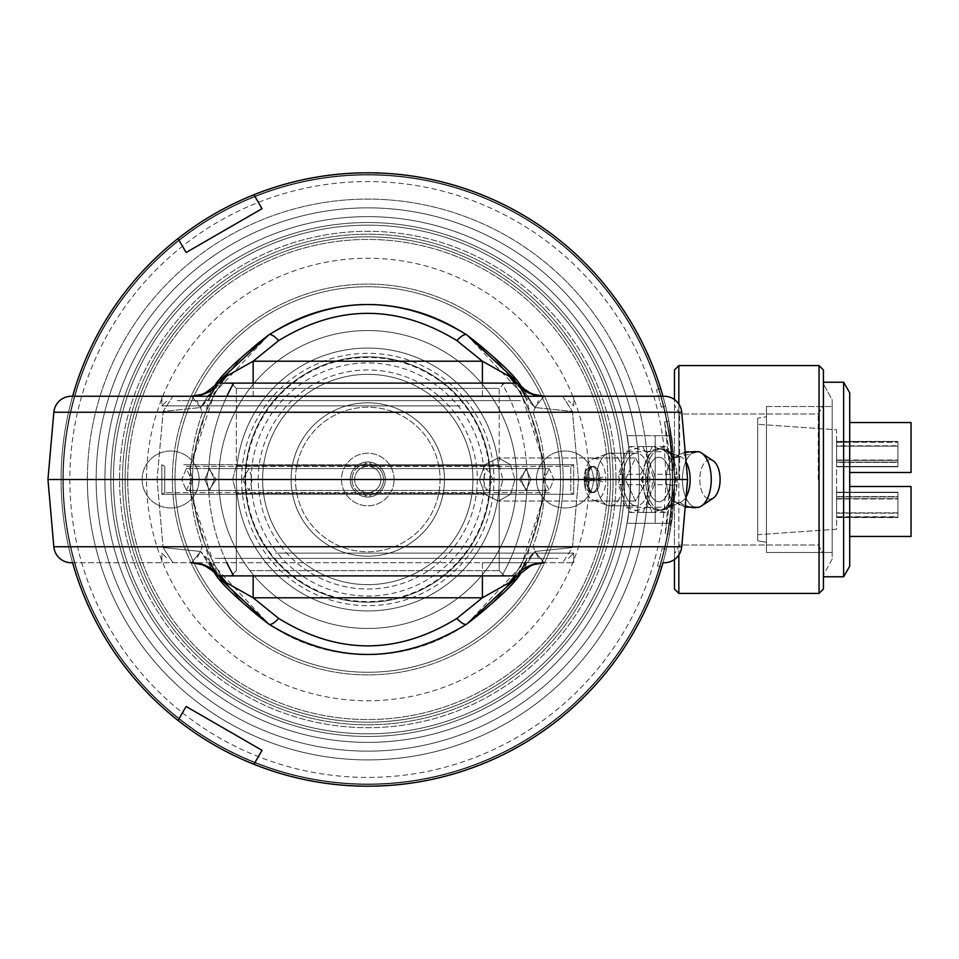 <?xml version="1.0" encoding="UTF-8"?>
<svg xmlns="http://www.w3.org/2000/svg" width="959" height="959" viewBox="0 0 959 959"><rect width="100%" height="100%" fill="white"/><g stroke="black" fill="none" stroke-linecap="round" stroke-linejoin="round"><path stroke-width="0.72" stroke-dasharray="4.79 3.6" d="M674.465 559.469L674.465 479.5C673.422 506.112 672.367 520.713 671.324 523.314L626.97 523.314C628.205 520.713 629.44 506.112 630.65 479.5C629.428 452.876 628.205 438.275 626.97 435.686C628.205 438.275 629.428 452.876 630.65 479.5C629.44 506.088 628.205 520.701 626.97 523.314C628.205 520.713 629.44 506.112 630.65 479.5C629.428 452.876 628.205 438.275 626.97 435.686C628.205 438.275 629.428 452.876 630.65 479.5A262.874 262.874 0 0 1 367.776 742.374A262.874 262.874 0 0 1 104.903 479.5A262.874 262.874 0 0 1 367.776 216.626A262.874 262.874 0 0 1 630.65 479.5C629.44 506.088 628.205 520.701 626.97 523.314L671.324 523.314C672.367 520.713 673.422 506.112 674.465 479.5C673.422 452.888 672.367 438.287 671.324 435.686L626.97 435.686L671.324 435.686C672.367 438.287 673.422 452.888 674.465 479.5A306.688 306.688 0 0 1 367.776 786.188A306.688 306.688 0 0 1 61.088 479.5A306.688 306.688 0 0 1 367.776 172.812A306.688 306.688 0 0 1 674.465 479.5A306.688 306.688 0 0 1 253.955 764.275L262.023 750.31L186.13 706.495L178.062 720.473A306.688 306.688 0 0 1 367.776 172.812A306.688 306.688 0 0 1 674.465 479.5A306.688 306.688 0 0 1 367.776 786.188A306.688 306.688 0 0 1 178.062 238.527L186.13 252.505L262.023 208.69L253.955 194.725A306.688 306.688 0 0 1 674.465 479.5A306.688 306.688 0 0 1 367.776 786.188A306.688 306.688 0 0 1 61.088 479.5A306.688 306.688 0 0 1 367.776 172.812A306.688 306.688 0 0 1 674.465 479.5C673.422 506.124 672.367 520.725 671.324 523.314C672.367 520.749 673.422 506.148 674.465 479.5C673.422 452.876 672.367 438.275 671.324 435.686C672.367 438.251 673.422 452.852 674.465 479.5L674.465 399.531M63.282 479.5A304.494 304.494 0 0 0 367.776 783.994A304.494 304.494 0 0 0 672.271 479.5A304.494 304.494 0 0 1 367.776 783.994A304.494 304.494 0 0 1 63.282 479.5A304.494 304.494 0 0 1 367.776 175.006A304.494 304.494 0 0 1 672.271 479.5A304.494 304.494 0 0 0 367.776 175.006A304.494 304.494 0 0 0 63.282 479.5M639.413 479.5A271.637 271.637 0 0 1 367.776 751.137A271.637 271.637 0 0 1 96.14 479.5A271.637 271.637 0 0 1 367.776 207.863A271.637 271.637 0 0 1 639.413 479.5A271.637 271.637 0 0 1 367.776 751.137A271.637 271.637 0 0 1 96.14 479.5A271.637 271.637 0 0 1 367.776 207.863A271.637 271.637 0 0 1 639.413 479.5M104.903 479.5A262.874 262.874 0 0 1 367.776 216.626A262.874 262.874 0 0 1 630.65 479.5A262.874 262.874 0 0 1 367.776 742.374A262.874 262.874 0 0 1 104.903 479.5A262.874 262.874 0 0 1 367.776 216.626A262.874 262.874 0 0 1 630.65 479.5A262.874 262.874 0 0 1 367.776 742.374A262.874 262.874 0 0 1 104.903 479.5A262.874 262.874 0 0 1 367.776 216.626A262.874 262.874 0 0 1 630.65 479.5A262.874 262.874 0 0 1 367.776 742.374A262.874 262.874 0 0 1 104.903 479.5M669.55 534.187L674.405 485.338L669.55 534.187A306.688 306.688 0 0 0 674.405 485.35A306.688 306.688 0 0 1 669.55 534.187L665.234 533.408L670.029 485.254L674.405 485.338L670.029 485.254L665.234 533.408L669.55 534.187M666.409 549.303A306.688 306.688 0 0 1 661.71 567.021A306.688 306.688 0 0 0 666.409 549.303L662.154 548.308L666.409 549.303M660.631 388.443A306.688 306.688 0 0 1 665.558 406.113A306.688 306.688 0 0 0 660.631 388.443L656.447 389.75L660.631 388.443M668.867 421.157A306.688 306.688 0 0 1 674.321 469.934L668.867 421.157A306.688 306.688 0 0 1 674.321 469.934L668.867 421.157L664.563 421.996L668.867 421.157L664.563 421.996L669.933 470.066L664.563 421.996L668.867 421.157M669.933 470.066L674.321 469.934L669.933 470.066A302.301 302.301 0 0 0 664.563 421.996A302.301 302.301 0 0 1 669.933 470.066M670.029 485.266L674.405 485.35L670.029 485.266A302.301 302.301 0 0 1 665.234 533.408A302.301 302.301 0 0 0 670.029 485.266M657.514 565.774L661.71 567.021L657.514 565.774A302.301 302.301 0 0 0 662.154 548.308A302.301 302.301 0 0 1 657.514 565.774M661.302 407.167L665.558 406.113L661.302 407.167A302.301 302.301 0 0 0 656.447 389.75A302.301 302.301 0 0 1 661.302 407.167M678.84 554.937L678.84 404.063M819.046 479.5L819.046 593.417L819.046 479.5L819.046 593.417L678.84 593.417L678.84 365.583L678.84 479.5L678.84 365.583L819.046 365.583L819.046 479.5M819.046 365.583L823.421 369.97L823.421 589.03L823.421 405.022L823.421 589.03L819.046 593.417M818.243 479.5L818.243 414L818.243 479.5M679.655 479.5L679.655 414L679.655 479.5M678.84 365.583L674.465 369.97L674.465 589.03L678.84 593.417M385.302 479.5A17.526 17.526 0 0 0 367.776 461.974A17.526 17.526 0 0 0 350.251 479.5A17.526 17.526 0 0 0 367.776 497.026A17.526 17.526 0 0 0 385.302 479.5A17.526 17.526 0 0 0 367.776 461.974A17.526 17.526 0 0 0 350.251 479.5A17.526 17.526 0 0 0 367.776 497.026A17.526 17.526 0 0 0 385.302 479.5A17.526 17.526 0 0 0 367.776 461.974A17.526 17.526 0 0 0 350.251 479.5A17.526 17.526 0 0 0 367.776 497.026A17.526 17.526 0 0 0 385.302 479.5A17.526 17.526 0 0 0 367.776 461.974A17.526 17.526 0 0 0 350.251 479.5A17.526 17.526 0 0 0 367.776 497.026A17.526 17.526 0 0 0 385.302 479.5A17.526 17.526 0 0 1 367.776 497.026A17.526 17.526 0 0 1 350.251 479.5A17.526 17.526 0 0 1 367.776 461.974A17.526 17.526 0 0 1 385.302 479.5A17.526 17.526 0 0 1 367.776 497.026A17.526 17.526 0 0 1 350.251 479.5A17.526 17.526 0 0 1 367.776 461.974A17.526 17.526 0 0 1 385.302 479.5A17.526 17.526 0 0 1 367.776 497.026A17.526 17.526 0 0 1 350.251 479.5A17.526 17.526 0 0 1 367.776 461.974A17.526 17.526 0 0 1 385.302 479.5A17.526 17.526 0 0 1 367.776 497.026A17.526 17.526 0 0 1 350.251 479.5A17.526 17.526 0 0 1 367.776 461.974A17.526 17.526 0 0 1 385.302 479.5M674.465 479.5A306.688 306.688 0 0 1 367.776 786.188A306.688 306.688 0 0 1 61.088 479.5A306.688 306.688 0 0 1 367.776 172.812A306.688 306.688 0 0 1 674.465 479.5A306.688 306.688 0 0 1 367.776 786.188A306.688 306.688 0 0 1 61.088 479.5A306.688 306.688 0 0 1 367.776 172.812A306.688 306.688 0 0 1 674.465 479.5A306.688 306.688 0 0 0 367.776 172.812A306.688 306.688 0 0 0 61.088 479.5M602.839 481.754L587.22 477.246L602.839 481.754M679.955 456.532A23.22 11.964 90 0 0 679.392 456.4A23.22 11.964 90 0 0 673.098 458.498A23.22 11.964 90 0 0 666.373 476.096A23.22 11.964 90 0 0 673.098 500.502A23.22 11.964 90 0 0 676.443 502.468A23.22 11.964 90 0 0 679.392 502.6A23.22 11.964 90 0 0 690.036 482.904A23.22 11.964 90 0 0 679.955 456.532A28.482 24.143 106.1 0 1 698.955 451.809A27.991 14.421 -90 0 1 701.52 453.032A27.991 14.421 -90 0 1 711.254 479.5A27.991 14.421 -90 0 1 701.52 505.968A27.991 14.421 -90 0 1 698.464 507.311A27.991 14.421 -90 0 1 694.724 507.191A27.991 14.421 -90 0 1 682.544 475.868A27.991 14.421 -90 0 1 698.464 451.689A27.991 14.421 -90 0 1 698.955 451.809M645.839 475.005A30.664 15.8 -90 0 1 661.458 448.836A30.664 15.8 -90 0 1 663.784 449.16A30.664 15.8 -90 0 1 667.476 451.138A30.664 15.8 -90 0 1 677.09 483.995A30.664 15.8 -90 0 1 667.476 507.862A30.664 15.8 -90 0 1 661.458 510.164A30.664 15.8 -90 0 1 659.145 509.84A30.664 15.8 -90 0 1 645.839 475.005M634.319 505.501A26.289 13.534 -90 0 1 622.799 477.57A26.289 13.534 -90 0 1 636.308 453.211A26.289 13.534 -90 0 1 638.286 453.499A26.289 13.534 -90 0 1 649.806 481.43A26.289 13.534 -90 0 1 636.308 505.789A26.289 13.534 -90 0 1 634.319 505.501M612.034 453.499A26.289 13.534 90 0 0 610.056 453.211A26.289 13.534 90 0 0 607.562 453.667A26.289 13.534 90 0 0 596.51 479.5A26.289 13.534 90 0 0 607.562 505.333A26.289 13.534 90 0 0 608.066 505.501A26.289 13.534 90 0 0 610.056 505.789A26.289 13.534 90 0 0 623.554 481.43A26.289 13.534 90 0 0 612.034 453.499M596.606 458.81A20.906 10.765 90 0 0 593.046 458.941A20.906 10.765 90 0 0 584.259 479.5A20.906 10.765 90 0 0 593.046 500.059A20.906 10.765 90 0 0 593.453 500.19A20.906 10.765 90 0 0 605.68 482.569A20.906 10.765 90 0 0 596.606 458.81M657.191 501.485A22.225 11.448 -90 0 1 647.457 477.87A22.225 11.448 -90 0 1 658.869 457.275A22.225 11.448 -90 0 1 660.547 457.515A22.225 11.448 -90 0 1 670.281 481.13A22.225 11.448 -90 0 1 658.869 501.725A22.225 11.448 -90 0 1 657.191 501.485M657.155 501.485A22.225 11.448 -90 0 1 647.421 477.87A22.225 11.448 -90 0 1 658.833 457.275A22.225 11.448 -90 0 1 660.511 457.515A22.225 11.448 -90 0 1 670.245 481.13A22.225 11.448 -90 0 1 658.833 501.725A22.225 11.448 -90 0 1 657.155 501.485M656.555 509.84A30.664 15.8 -90 0 1 643.117 477.246A30.664 15.8 -90 0 1 658.869 448.836A30.664 15.8 -90 0 1 661.195 449.16A30.664 15.8 -90 0 1 674.621 481.754A30.664 15.8 -90 0 1 658.869 510.164A30.664 15.8 -90 0 1 656.555 509.84M708.461 499.004A19.719 10.153 -90 0 1 699.902 476.611A19.719 10.153 -90 0 1 711.434 459.996A19.719 10.153 -90 0 1 713.244 460.859A19.719 10.153 -90 0 1 720.101 479.5A19.719 10.153 -90 0 1 713.244 498.141A19.719 10.153 -90 0 1 708.461 499.004M654.35 484.691L647.637 451.761L629.595 446.57L618.267 474.309L624.968 507.239L643.01 512.43L654.35 484.691L676.874 484.691L665.534 512.43L643.01 512.43M629.595 446.57L652.132 446.57L670.173 451.761L647.637 451.761M670.173 451.761L676.874 484.691M665.534 512.43L647.493 507.239L624.968 507.239M647.493 507.239L640.792 474.309L618.267 474.309M640.792 474.309L652.132 446.57M226.863 396.259A178.314 159.35 90 0 0 208.738 468.543L206.449 479.5L192.399 479.5L189.798 490.457L217.753 575.891L501.845 575.891A178.314 159.35 -90 0 0 526.827 490.457A178.314 159.35 -90 0 1 501.845 575.891L217.753 575.891L517.8 575.891L545.755 490.457L208.738 490.457L206.449 479.5L208.738 490.457L189.798 490.457L526.827 490.457L519.287 479.5L526.827 490.457L545.755 490.457L189.798 490.457L545.755 490.457L543.166 479.5L529.116 479.5L526.827 490.457L529.116 479.5L526.827 468.543L545.755 468.543L208.738 468.543L206.449 479.5L519.287 479.5L526.827 468.543L529.116 479.5L216.278 479.5L208.738 468.543L189.798 468.543L545.755 468.543L208.738 468.543L216.278 479.5L208.738 490.457L216.278 479.5L543.166 479.5L545.755 468.543L517.8 383.109L217.753 383.109L517.596 383.109M231.083 383.109L236.346 388.371L236.346 465.642L499.219 465.642L236.346 465.642L499.219 465.642L236.346 465.642L236.346 388.371L499.219 388.371L236.346 388.371L499.219 388.371L236.346 388.371L231.083 383.109L500.023 383.109M485.23 493.358L236.346 493.358L485.23 493.358M483.228 479.5L486.525 490.457L493.058 479.5L486.525 468.543L483.228 479.5L486.525 468.543L493.058 479.5L486.525 490.457L483.228 479.5M429.129 575.891L306.424 575.891M242.495 479.5L249.028 468.543L252.337 479.5L249.028 490.457L242.495 479.5L249.028 490.457L252.337 479.5L249.028 468.543L242.495 479.5M277.714 558.366L558.258 558.366L277.714 558.366M275.365 553.103L573.698 553.103L275.365 553.103M71.29 396.259L172.92 396.259L163.102 411.483L200.683 407.515L268.784 334.895A17.526 5.43 -124.4 0 1 278.685 340.589L253.152 361.207L226.264 376.36A70.103 49.748 90 0 1 191.548 396.259L253.152 396.259L253.152 361.207L482.401 361.207L482.401 396.259L544.017 396.259A70.103 49.748 -90 0 1 509.289 376.36L482.401 361.207L456.88 340.589A17.526 5.43 124.4 0 1 466.769 334.895C400.778 294.437 334.775 294.437 268.784 334.895A175.245 175.245 0 0 0 268.784 624.105L200.683 551.485L191.548 562.741L200.683 551.485L163.102 547.517L157.084 479.5L47.95 479.5L53.836 412.25A17.526 17.526 0 0 1 71.29 396.259A17.526 17.526 0 0 0 53.836 412.25A17.526 17.526 0 0 1 71.29 396.259L72.608 396.259A306.688 306.688 0 0 0 72.608 562.741L482.401 562.741L482.401 597.793L509.289 582.64L520.929 573.182L534.87 551.485L466.769 624.105A175.245 175.245 0 0 0 466.769 334.895L534.87 407.515L572.463 411.483L578.481 479.5L572.463 547.517L562.633 562.741L572.463 547.517L534.87 551.485L544.017 562.741L573.698 562.741L71.29 562.741A17.526 17.526 0 0 1 53.836 546.75A17.526 17.526 0 0 0 71.29 562.741A17.526 17.526 0 0 1 53.836 546.75L47.95 479.5L53.836 546.75L681.729 546.75A17.526 17.526 0 0 1 664.263 562.741L662.957 562.741A306.688 306.688 0 0 0 671.324 523.314A306.688 306.688 0 0 1 253.955 764.275M509.289 582.64A70.103 49.748 -90 0 1 544.017 562.741L534.87 551.485L572.463 547.517L578.481 479.5L572.463 411.483L534.87 407.515L520.929 385.818L509.289 376.36M253.152 575.891L253.152 597.793L482.401 597.793L456.88 618.411C397.482 654.709 338.083 654.709 278.685 618.411L253.152 597.793L226.264 582.64A70.103 49.748 90 0 0 191.548 562.741L201.917 564.623L208.702 567.992L226.264 582.64M664.263 396.259A17.526 17.526 0 0 1 681.729 412.25A17.526 17.526 0 0 0 664.263 396.259A17.526 17.526 0 0 1 681.729 412.25L53.836 412.25L47.95 479.5L157.084 479.5L163.09 412.25L157.084 479.5L163.102 547.517L172.92 562.741L163.102 547.517L200.683 551.485L214.624 573.182L200.683 551.485L220.99 579.632M53.836 412.25L163.09 412.25L163.102 411.483L163.09 412.25L53.836 412.25L47.95 479.5L687.603 479.5L681.729 546.75A17.526 17.526 0 0 1 664.263 562.741A17.526 17.526 0 0 0 681.729 546.75L687.603 479.5L681.729 546.75A17.526 17.526 0 0 1 664.263 562.741M278.685 618.411A17.526 5.43 -55.6 0 1 268.784 624.105A175.245 175.245 0 0 1 367.776 304.255A175.245 175.245 0 0 1 543.022 479.5A175.245 175.245 0 0 1 367.776 654.745A175.245 175.245 0 0 1 268.784 334.895A175.245 175.245 0 0 0 367.776 654.745A175.245 175.245 0 0 0 543.022 479.5A175.245 175.245 0 0 1 466.769 624.105A17.526 5.43 55.6 0 1 456.88 618.411M218.82 479.5A148.957 148.957 0 0 1 367.776 330.543A148.957 148.957 0 0 1 516.745 479.5A148.957 148.957 0 0 1 367.776 628.457A148.957 148.957 0 0 1 218.82 479.5A148.957 148.957 0 0 0 367.776 628.457A148.957 148.957 0 0 0 516.745 479.5A148.957 148.957 0 0 0 367.776 330.543A148.957 148.957 0 0 0 218.82 479.5M514.575 579.62L534.87 551.485L520.929 573.182C514.515 583.755 496.462 600.73 466.769 624.105C400.778 664.563 334.775 664.563 268.784 624.105A175.245 175.245 0 0 1 367.776 304.255A175.245 175.245 0 0 1 543.022 479.5A175.245 175.245 0 0 0 466.769 334.895C496.462 358.27 514.515 375.245 520.929 385.818L530.255 392.938L533.648 394.377L544.017 396.259L534.87 407.515L544.017 396.259L662.957 396.259A306.688 306.688 0 0 1 671.324 435.686L655.189 435.686L655.189 523.314L671.324 523.314L655.189 523.314L655.189 435.686L671.324 435.686A306.688 306.688 0 0 0 253.955 194.725M562.633 396.259L572.463 411.483L562.633 396.259M460.2 405.897L161.867 405.897L460.2 405.897M457.839 400.634L177.307 400.634L457.839 400.634M220.99 379.38L200.683 407.515L191.548 396.259L200.683 407.515L163.102 411.483L172.92 396.259L191.548 396.259L201.917 394.377L208.822 390.936L214.624 385.818L200.683 407.515L214.624 385.818L226.264 376.36M47.95 479.5L53.836 546.75L163.09 546.75L53.836 546.75M647.661 479.5L635.481 501.042L625.388 479.5L578.481 479.5L625.388 479.5L635.481 457.958L647.661 479.5L635.481 457.958L625.388 479.5L635.481 501.042L647.661 479.5L687.603 479.5L681.729 412.25L687.603 479.5L647.661 479.5M484.858 494.305L479.44 479.5L484.858 464.695L498.332 457.958L510.596 464.695L573.698 464.695L367.776 464.695L484.858 464.695L479.44 479.5L484.858 494.305L161.867 494.305L573.698 494.305L510.596 494.305L498.332 501.042L484.858 494.305L573.698 494.305L367.776 494.305L484.858 494.305L498.332 501.042L510.596 494.305L514.911 479.5L510.596 494.305L484.858 494.305M183.768 464.695L367.776 464.695L183.768 464.695M186.346 466.362L570.809 466.362L186.346 466.362M549.219 468.543L553.87 479.5L549.219 490.457L544.041 479.5L549.219 468.543L544.041 479.5L549.219 490.457L553.87 479.5L549.219 468.543L526.047 468.543L530.938 479.5L526.047 490.457L521.109 479.5L526.047 468.543L521.109 479.5L526.047 490.457L530.938 479.5L526.047 468.543L549.219 468.543M549.219 492.638L164.744 492.638L549.219 492.638M186.346 490.457L191.524 479.5L186.346 468.543L181.695 479.5L186.346 490.457L181.695 479.5L186.346 468.543L191.524 479.5L186.346 490.457L209.518 490.457L214.456 479.5L209.518 468.543L204.615 479.5L209.518 490.457L204.615 479.5L209.518 468.543L214.456 479.5L209.518 490.457L186.346 490.457M293.622 412.466L533.012 412.466L293.622 412.466M220.114 546.534L533.012 546.534L220.114 546.534M215.188 558.366L538.526 558.366L215.188 558.366M520.365 400.634L197.027 400.634L520.365 400.634M510.596 464.695L514.911 479.5L510.596 464.695L367.776 464.695L573.698 464.695L510.596 464.695L498.332 457.958L484.858 464.695L510.596 464.695M681.729 412.25L572.475 412.25L681.729 412.25L687.603 479.5M394.065 479.5A26.289 26.289 0 0 0 367.776 453.211A26.289 26.289 0 0 0 341.488 479.5A26.289 26.289 0 0 0 367.776 505.789A26.289 26.289 0 0 0 394.065 479.5A26.289 26.289 0 0 1 367.776 505.789A26.289 26.289 0 0 1 341.488 479.5A26.289 26.289 0 0 1 367.776 453.211A26.289 26.289 0 0 1 394.065 479.5M365.583 463.88A15.776 15.776 0 0 0 352.049 480.603A15.776 15.776 0 0 0 367.776 495.276A15.776 15.776 0 0 0 383.516 480.603A15.776 15.776 0 0 0 369.97 463.88A15.776 15.776 0 0 1 381.059 488.011A15.776 15.776 0 0 1 354.506 488.011A15.776 15.776 0 0 1 365.583 463.88L365.583 462.118A17.526 17.526 0 0 0 350.287 480.603A17.526 17.526 0 0 0 367.776 497.026A17.526 17.526 0 0 0 385.266 480.603A17.526 17.526 0 0 0 369.97 462.118A17.526 17.526 0 0 1 382.581 488.886A17.526 17.526 0 0 1 352.984 488.886A17.526 17.526 0 0 1 365.583 462.118L365.583 463.88M369.97 462.118L369.97 466.542L369.97 462.118M365.583 466.542A13.138 13.138 0 0 0 356.784 486.692A13.138 13.138 0 0 0 378.781 486.692A13.138 13.138 0 0 0 369.97 466.542A13.138 13.138 0 0 1 378.781 486.692A13.138 13.138 0 0 1 356.784 486.692A13.138 13.138 0 0 1 365.583 466.542M262.634 479.5A105.154 105.154 0 0 0 367.776 584.654A105.154 105.154 0 0 0 472.931 479.5A105.154 105.154 0 0 0 367.776 374.346A105.154 105.154 0 0 0 262.634 479.5A105.154 105.154 0 0 0 367.776 584.654A105.154 105.154 0 0 0 472.931 479.5A105.154 105.154 0 0 0 367.776 374.346A105.154 105.154 0 0 0 262.634 479.5A105.154 105.154 0 0 0 367.776 584.654A105.154 105.154 0 0 0 472.931 479.5A105.154 105.154 0 0 0 367.776 374.346A105.154 105.154 0 0 0 262.634 479.5M499.219 479.5A131.431 131.431 0 0 1 367.776 610.931A131.431 131.431 0 0 1 236.346 479.5A131.431 131.431 0 0 0 367.776 610.931A131.431 131.431 0 0 0 499.219 479.5A131.431 131.431 0 0 0 367.776 348.069A131.431 131.431 0 0 0 236.346 479.5A131.431 131.431 0 0 1 367.776 348.069A131.431 131.431 0 0 1 499.219 479.5A131.431 131.431 0 0 0 367.776 348.069A131.431 131.431 0 0 0 236.346 479.5A131.431 131.431 0 0 0 367.776 610.931A131.431 131.431 0 0 0 499.219 479.5A131.431 131.431 0 0 0 367.776 348.069A131.431 131.431 0 0 0 236.346 479.5A131.431 131.431 0 0 0 367.776 610.931A131.431 131.431 0 0 0 499.219 479.5M477.306 479.5A109.53 109.53 0 0 1 367.776 589.03A109.53 109.53 0 0 1 258.247 479.5A109.53 109.53 0 0 1 367.776 369.97A109.53 109.53 0 0 1 477.306 479.5A109.53 109.53 0 0 1 367.776 589.03A109.53 109.53 0 0 1 258.247 479.5A109.53 109.53 0 0 1 367.776 369.97A109.53 109.53 0 0 1 477.306 479.5A109.53 109.53 0 0 1 367.776 589.03A109.53 109.53 0 0 1 258.247 479.5M489.821 479.5A122.045 122.045 0 0 1 367.776 601.545A122.045 122.045 0 0 1 245.732 479.5A122.045 122.045 0 0 1 367.776 357.455A122.045 122.045 0 0 1 489.821 479.5M602.839 477.246L587.22 481.754L602.839 477.246M686.081 496.966A23.22 11.964 90 0 1 679.955 502.468A23.22 11.964 90 0 1 679.392 502.6A23.22 11.964 90 0 1 673.098 500.502A23.22 11.964 90 0 1 666.373 482.904A23.22 11.964 90 0 1 673.098 458.498A23.22 11.964 90 0 1 676.443 456.532A23.22 11.964 90 0 1 679.392 456.4A23.22 11.964 90 0 1 686.081 462.034M645.839 483.995A30.664 15.8 -90 0 0 661.458 510.164A30.664 15.8 -90 0 0 663.784 509.84A30.664 15.8 -90 0 0 667.476 507.862A30.664 15.8 -90 0 0 677.09 475.005A30.664 15.8 -90 0 0 667.476 451.138A30.664 15.8 -90 0 0 661.458 448.836A30.664 15.8 -90 0 0 659.145 449.16A30.664 15.8 -90 0 0 645.839 483.995M676.443 456.532A28.482 24.143 -106.1 0 1 684.45 452.133L673.098 458.498L698.464 451.689A27.991 14.421 -90 0 0 694.724 451.809A27.991 14.421 -90 0 0 682.484 482.089A27.991 14.421 -90 0 0 697.385 507.467M634.319 453.499A26.289 13.534 -90 0 0 622.799 481.43A26.289 13.534 -90 0 0 636.308 505.789A26.289 13.534 -90 0 0 638.286 505.501A26.289 13.534 -90 0 0 649.806 477.57A26.289 13.534 -90 0 0 636.308 453.211A26.289 13.534 -90 0 0 634.319 453.499M612.034 505.501A26.289 13.534 90 0 1 610.056 505.789A26.289 13.534 90 0 1 607.562 505.333A26.289 13.534 90 0 1 596.51 479.5A26.289 13.534 90 0 1 607.562 453.667A26.289 13.534 90 0 1 608.066 453.499A26.289 13.534 90 0 1 610.056 453.211A26.289 13.534 90 0 1 623.554 477.57A26.289 13.534 90 0 1 612.034 505.501M596.606 500.19A20.906 10.765 90 0 1 593.046 500.059A20.906 10.765 90 0 1 584.259 479.5A20.906 10.765 90 0 1 593.046 458.941A20.906 10.765 90 0 1 593.453 458.81A20.906 10.765 90 0 1 605.68 476.431A20.906 10.765 90 0 1 596.606 500.19M657.191 457.515A22.225 11.448 -90 0 0 647.457 481.13A22.225 11.448 -90 0 0 658.869 501.725A22.225 11.448 -90 0 0 660.547 501.485A22.225 11.448 -90 0 0 670.281 477.87A22.225 11.448 -90 0 0 658.869 457.275A22.225 11.448 -90 0 0 657.191 457.515M657.155 457.515A22.225 11.448 -90 0 0 647.421 481.13A22.225 11.448 -90 0 0 658.833 501.725A22.225 11.448 -90 0 0 660.511 501.485A22.225 11.448 -90 0 0 670.245 477.87A22.225 11.448 -90 0 0 658.833 457.275A22.225 11.448 -90 0 0 657.155 457.515M656.555 449.16A30.664 15.8 -90 0 0 643.117 481.754A30.664 15.8 -90 0 0 658.869 510.164A30.664 15.8 -90 0 0 661.195 509.84A30.664 15.8 -90 0 0 674.621 477.246A30.664 15.8 -90 0 0 658.869 448.836A30.664 15.8 -90 0 0 656.555 449.16M701.52 453.032L713.244 460.859A19.719 10.153 -90 0 0 708.461 459.996A19.719 10.153 -90 0 0 699.902 482.389A19.719 10.153 -90 0 0 711.434 499.004M654.35 474.309L647.637 507.239L629.595 512.43L618.267 484.691L624.968 451.761L643.01 446.57L654.35 474.309L676.874 474.309L665.534 446.57L643.01 446.57M629.595 512.43L652.132 512.43L670.173 507.239L647.637 507.239M670.173 507.239L676.874 474.309M665.534 446.57L647.493 451.761L624.968 451.761M647.493 451.761L640.792 484.691L618.267 484.691M640.792 484.691L652.132 512.43M217.885 383.109L233.72 383.109A178.314 159.35 90 0 0 208.738 468.543L526.827 468.543A178.314 159.35 -90 0 0 501.845 383.109L306.424 383.109M210.081 562.741L189.798 490.457L192.399 479.5L189.798 468.543L192.399 479.5L519.287 479.5L526.827 468.543A178.314 159.35 -90 0 0 501.845 383.109M275.365 405.897L161.867 405.897L275.365 405.897M367.776 396.259L573.698 396.259L367.776 396.259M253.152 383.109L253.152 396.259L482.401 396.259L482.401 383.109M515.019 383.109A70.103 49.748 -90 0 0 521.013 388.323M214.54 388.323A70.103 49.748 90 0 0 220.546 383.109M520.929 385.818L534.87 407.515L514.575 379.368M482.401 575.891L482.401 562.741L544.017 562.741L533.648 564.623L529.991 566.194L520.929 573.182M220.546 575.891A70.103 49.748 90 0 0 214.54 570.677M521.013 570.677A70.103 49.748 -90 0 0 515.019 575.891M183.768 494.305L367.776 494.305L183.768 494.305M365.583 495.12A15.776 15.776 0 0 1 352.049 478.397A15.776 15.776 0 0 1 367.776 463.724A15.776 15.776 0 0 1 383.516 478.397A15.776 15.776 0 0 1 369.97 495.12A15.776 15.776 0 0 0 381.059 470.989A15.776 15.776 0 0 0 354.506 470.989A15.776 15.776 0 0 0 365.583 495.12L365.583 496.882A17.526 17.526 0 0 1 350.287 478.397A17.526 17.526 0 0 1 367.776 461.974A17.526 17.526 0 0 1 385.266 478.397A17.526 17.526 0 0 1 369.97 496.882A17.526 17.526 0 0 0 382.581 470.114A17.526 17.526 0 0 0 352.984 470.114A17.526 17.526 0 0 0 365.583 496.882L365.583 495.12M369.97 496.882L369.97 492.458L369.97 496.882M365.583 492.458A13.138 13.138 0 0 1 356.784 472.308A13.138 13.138 0 0 1 378.781 472.308A13.138 13.138 0 0 1 369.97 492.458A13.138 13.138 0 0 0 378.781 472.308A13.138 13.138 0 0 0 356.784 472.308A13.138 13.138 0 0 0 365.583 492.458M589.03 479.5A221.253 221.253 0 0 1 367.776 700.753A221.253 221.253 0 0 1 146.523 479.5A221.253 221.253 0 0 1 367.776 258.247A221.253 221.253 0 0 1 589.03 479.5M87.377 479.5A280.4 280.4 0 0 0 367.776 759.9A280.4 280.4 0 0 0 648.176 479.5A280.4 280.4 0 0 1 367.776 759.9A280.4 280.4 0 0 1 87.377 479.5A280.4 280.4 0 0 1 367.776 199.1A280.4 280.4 0 0 1 648.176 479.5A280.4 280.4 0 0 0 367.776 199.1A280.4 280.4 0 0 0 87.377 479.5M178.062 720.473A306.688 306.688 0 0 1 178.062 238.527M536.453 479.5A28.482 28.482 0 0 1 564.935 451.018A28.482 28.482 0 0 1 593.417 479.5A28.482 28.482 0 0 1 564.935 507.982A28.482 28.482 0 0 1 536.453 479.5A28.482 28.482 0 0 1 564.935 451.018A28.482 28.482 0 0 1 593.417 479.5A28.482 28.482 0 0 1 564.935 507.982A28.482 28.482 0 0 1 536.453 479.5M142.148 479.5A28.482 28.482 0 0 1 170.63 451.018A28.482 28.482 0 0 1 199.1 479.5A28.482 28.482 0 0 1 170.63 507.982A28.482 28.482 0 0 1 142.148 479.5A28.482 28.482 0 0 1 170.63 451.018A28.482 28.482 0 0 1 199.1 479.5A28.482 28.482 0 0 1 170.63 507.982A28.482 28.482 0 0 1 142.148 479.5M615.978 479.5A248.201 248.201 0 0 1 367.776 727.701A248.201 248.201 0 0 1 119.587 479.5A248.201 248.201 0 0 1 367.776 231.299A248.201 248.201 0 0 1 615.978 479.5A248.201 248.201 0 0 1 367.776 727.701A248.201 248.201 0 0 1 119.587 479.5A248.201 248.201 0 0 1 367.776 231.299A248.201 248.201 0 0 1 615.978 479.5M624.741 479.5A256.964 256.964 0 0 1 367.776 736.464A256.964 256.964 0 0 1 110.824 479.5A256.964 256.964 0 0 1 367.776 222.536A256.964 256.964 0 0 1 624.741 479.5A256.964 256.964 0 0 1 367.776 736.464A256.964 256.964 0 0 1 110.824 479.5A256.964 256.964 0 0 1 367.776 222.536A256.964 256.964 0 0 1 624.741 479.5A256.964 256.964 0 0 1 367.776 736.464A256.964 256.964 0 0 1 110.824 479.5A256.964 256.964 0 0 1 367.776 222.536A256.964 256.964 0 0 1 624.741 479.5A256.964 256.964 0 0 1 367.776 736.464A256.964 256.964 0 0 1 110.824 479.5A256.964 256.964 0 0 1 367.776 222.536A256.964 256.964 0 0 1 624.741 479.5A256.964 256.964 0 0 1 367.776 736.464A256.964 256.964 0 0 1 110.824 479.5A256.964 256.964 0 0 1 367.776 222.536A256.964 256.964 0 0 1 624.741 479.5M125.102 479.5A242.675 242.675 0 0 1 367.776 236.825A242.675 242.675 0 0 1 610.451 479.5A242.675 242.675 0 0 1 367.776 722.175A242.675 242.675 0 0 1 125.102 479.5A242.675 242.675 0 0 1 367.776 236.825A242.675 242.675 0 0 1 610.451 479.5A242.675 242.675 0 0 1 367.776 722.175A242.675 242.675 0 0 1 125.102 479.5A242.675 242.675 0 0 1 367.776 236.825A242.675 242.675 0 0 1 610.451 479.5A242.675 242.675 0 0 1 367.776 722.175A242.675 242.675 0 0 1 125.102 479.5A242.675 242.675 0 0 1 367.776 236.825A242.675 242.675 0 0 1 610.451 479.5A242.675 242.675 0 0 1 367.776 722.175A242.675 242.675 0 0 1 125.102 479.5A242.675 242.675 0 0 1 367.776 236.825A242.675 242.675 0 0 1 610.451 479.5A242.675 242.675 0 0 1 367.776 722.175A242.675 242.675 0 0 1 125.102 479.5A242.675 242.675 0 0 0 367.776 722.175A242.675 242.675 0 0 0 610.451 479.5A242.675 242.675 0 0 1 367.776 722.175A242.675 242.675 0 0 1 125.102 479.5M175.006 479.5A192.771 192.771 0 0 1 367.776 286.729A192.771 192.771 0 0 1 560.547 479.5A192.771 192.771 0 0 1 367.776 672.271A192.771 192.771 0 0 1 175.006 479.5A192.771 192.771 0 0 1 367.776 286.729A192.771 192.771 0 0 1 560.547 479.5A192.771 192.771 0 0 1 367.776 672.271A192.771 192.771 0 0 1 175.006 479.5A192.771 192.771 0 0 0 367.776 672.271A192.771 192.771 0 0 0 560.547 479.5A192.771 192.771 0 0 1 367.776 672.271A192.771 192.771 0 0 1 175.006 479.5M245.108 479.5A122.68 122.68 0 0 1 367.776 356.82A122.68 122.68 0 0 1 490.457 479.5A122.68 122.68 0 0 1 367.776 602.18A122.68 122.68 0 0 1 245.108 479.5A122.68 122.68 0 0 1 367.776 356.82A122.68 122.68 0 0 1 490.457 479.5A122.68 122.68 0 0 1 367.776 602.18A122.68 122.68 0 0 1 245.108 479.5A122.68 122.68 0 0 1 367.776 356.82A122.68 122.68 0 0 1 490.457 479.5A122.68 122.68 0 0 1 367.776 602.18A122.68 122.68 0 0 1 245.108 479.5A122.68 122.68 0 0 1 367.776 356.82A122.68 122.68 0 0 1 490.457 479.5A122.68 122.68 0 0 1 367.776 602.18A122.68 122.68 0 0 1 245.108 479.5A122.68 122.68 0 0 0 367.776 602.18A122.68 122.68 0 0 0 490.457 479.5M291.104 479.5A76.672 76.672 0 0 1 367.776 402.828A76.672 76.672 0 0 1 444.449 479.5A76.672 76.672 0 0 1 367.776 556.172A76.672 76.672 0 0 1 291.104 479.5A76.672 76.672 0 0 1 367.776 402.828A76.672 76.672 0 0 1 444.449 479.5A76.672 76.672 0 0 1 367.776 556.172A76.672 76.672 0 0 1 291.104 479.5M295.492 479.5A72.285 72.285 0 0 1 367.776 407.215A72.285 72.285 0 0 1 440.073 479.5A72.285 72.285 0 0 1 367.776 551.785A72.285 72.285 0 0 1 295.492 479.5A72.285 72.285 0 0 1 367.776 407.215A72.285 72.285 0 0 1 440.073 479.5A72.285 72.285 0 0 1 367.776 551.785A72.285 72.285 0 0 1 295.492 479.5M823.421 576.767L823.421 382.233L823.421 576.767L823.421 382.233L823.421 576.767L843.632 576.767L843.632 382.233L843.632 576.767L849.71 566.23L849.71 392.77L849.71 566.23L849.71 392.77L843.632 382.233L843.632 576.767M832.184 559.061L823.421 575.136L823.421 383.864L823.421 575.136L823.421 383.864L823.421 575.136L832.184 559.061L832.184 399.939L823.421 383.864L832.184 399.939L832.184 559.061M766.469 406.508L766.469 552.492L832.184 552.492L832.184 406.508L832.184 552.492L832.184 406.508L832.184 552.492L766.469 552.492L766.469 406.508L832.184 406.508L766.469 406.508L766.469 552.492L766.469 406.508M757.706 418.16L757.706 540.84L766.469 542.267L766.469 416.733L766.469 542.267L766.469 416.733L766.469 542.267L757.706 540.84L757.706 418.16L766.469 416.733L757.706 418.16L757.706 540.84L757.706 418.16M836.572 529.188L757.706 534.702L757.706 424.298L757.706 534.702L757.706 424.298L757.706 534.702L836.572 529.188L836.572 429.812L757.706 424.298L836.572 429.812L836.572 529.188M897.912 496.594L897.912 498.644L836.572 498.644L836.572 492.207L836.572 517.237L836.572 496.594L836.572 517.237L897.912 517.237L897.912 512.861L836.572 512.861L897.912 512.861L897.912 492.207L836.572 492.207L897.912 492.207L897.912 498.644L836.572 498.644L836.572 517.237L897.912 517.237L897.912 492.207L836.572 492.207L836.572 496.594L836.572 492.207L897.912 492.207L897.912 496.594L836.572 496.594L897.912 496.594M897.912 466.458L836.572 466.458L836.572 462.082L836.572 466.458L897.912 466.458L897.912 462.082L897.912 466.458L836.572 466.458L836.572 462.082L836.572 466.458L897.912 466.458L897.912 462.082L897.912 466.458M849.71 486.513L911.05 486.513L849.71 486.513L849.71 536.453L849.71 486.513L849.71 536.453L849.71 486.513L911.05 486.513L911.05 536.453L849.71 536.453L911.05 536.453L911.05 486.513L911.05 536.453L849.71 536.453L911.05 536.453L911.05 486.513L911.05 536.453L911.05 486.513L849.71 486.513L911.05 486.513L911.05 536.453L849.71 536.453L849.71 486.513L911.05 486.513L849.71 486.513L849.71 536.453L849.71 486.513L849.71 536.453L911.05 536.453L849.71 536.453M849.71 422.547L911.05 422.547L849.71 422.547L849.71 472.487L849.71 422.547L849.71 472.487L849.71 422.547L911.05 422.547L911.05 472.487L849.71 472.487L911.05 472.487L911.05 422.547L911.05 472.487L849.71 472.487L849.71 422.547L911.05 422.547L911.05 472.487L849.71 472.487L849.71 422.547L911.05 422.547L911.05 472.487L911.05 422.547L849.71 422.547L849.71 472.487L911.05 472.487L849.71 472.487L911.05 472.487L911.05 422.547L849.71 422.547L849.71 472.487M836.572 492.542L836.572 517.572L836.572 492.542L897.912 492.542L897.912 496.918L836.572 496.918L836.572 492.542L897.912 492.542L836.572 492.542L897.912 492.542L897.912 496.918L836.572 496.918L836.572 517.572L836.572 492.542L897.912 492.542L836.572 492.542M836.572 462.406L836.572 441.763L836.572 466.793L897.912 466.793L836.572 466.793L836.572 441.763L836.572 462.406L897.912 462.406L897.912 446.139L836.572 446.139L897.912 446.139L897.912 441.763L897.912 466.793L897.912 460.356L836.572 460.356L897.912 460.356L897.912 441.763L897.912 466.793L836.572 466.793L897.912 466.793L897.912 462.406L836.572 462.406M836.572 445.815L836.572 462.082L836.572 441.428L836.572 462.082L836.572 441.428L897.912 441.428L836.572 441.943L897.912 441.943L897.912 462.082L836.572 462.082L897.912 462.082L897.912 441.428L897.912 462.082L897.912 441.428L836.572 441.428L836.572 445.815L897.912 445.815L836.572 445.815M897.912 516.733L897.912 498.644L897.912 517.237L836.572 516.733L897.912 516.733M897.912 513.185L897.912 496.918L897.912 517.572L836.572 517.057L897.912 517.057L897.912 492.542L897.912 517.572L897.912 513.185L836.572 513.185L897.912 513.185M823.421 382.233L843.632 382.233M62.85 479.5A304.938 304.938 0 0 1 367.776 174.562A304.938 304.938 0 0 1 672.715 479.5A304.938 304.938 0 0 1 367.776 784.438A304.938 304.938 0 0 1 62.85 479.5A304.938 304.938 0 0 1 367.776 174.562A304.938 304.938 0 0 1 672.715 479.5A304.938 304.938 0 0 1 367.776 784.438A304.938 304.938 0 0 1 62.85 479.5M665.702 479.5A297.925 297.925 0 0 1 367.776 777.425A297.925 297.925 0 0 1 69.851 479.5A297.925 297.925 0 0 1 367.776 181.575A297.925 297.925 0 0 1 665.702 479.5M586.452 477.57A13.138 6.773 -90 0 1 593.153 466.362A13.138 6.773 -90 0 1 594.148 466.494A13.138 6.773 -90 0 1 599.854 481.43A13.138 6.773 -90 0 1 593.153 492.638A13.138 6.773 -90 0 1 592.159 492.506A13.138 6.773 -90 0 1 586.452 477.57M584.187 477.894L595.347 481.106L584.187 477.894M590.66 492.506A13.138 6.773 90 0 0 591.655 492.638A13.138 6.773 90 0 0 598.344 481.43A13.138 6.773 90 0 0 592.638 466.494A13.138 6.773 90 0 0 591.655 466.362A13.138 6.773 90 0 0 584.954 477.57A13.138 6.773 90 0 0 590.66 492.506M676.443 502.468A28.482 24.143 -73.9 0 0 684.45 506.867A28.482 24.143 -73.9 0 0 694.724 507.191M233.72 575.891A178.314 159.35 90 0 1 208.738 490.457A178.314 159.35 90 0 0 226.863 562.741M250.323 570.629L499.219 570.629L250.323 570.629M429.129 383.109L504.47 383.109L499.219 388.371L499.219 465.642L502.912 479.5L499.219 465.642L499.219 388.371L504.47 383.109M681.729 546.75L572.475 546.75L681.729 546.75M456.88 340.589C397.482 303.979 338.083 303.979 278.685 340.589M251.234 479.5A116.542 116.542 0 0 1 367.776 362.958A116.542 116.542 0 0 1 484.319 479.5A116.542 116.542 0 0 1 367.776 596.042A116.542 116.542 0 0 1 251.234 479.5M586.452 481.43A13.138 6.773 -90 0 0 593.153 492.638A13.138 6.773 -90 0 0 594.148 492.506A13.138 6.773 -90 0 0 599.854 477.57A13.138 6.773 -90 0 0 593.153 466.362A13.138 6.773 -90 0 0 592.159 466.494A13.138 6.773 -90 0 0 586.452 481.43M584.187 481.106L595.347 477.894L584.187 481.106M590.66 466.494A13.138 6.773 90 0 1 591.655 466.362A13.138 6.773 90 0 1 598.344 477.57A13.138 6.773 90 0 1 592.638 492.506A13.138 6.773 90 0 1 591.655 492.638A13.138 6.773 90 0 1 584.954 481.43A13.138 6.773 90 0 1 590.66 466.494M685.194 451.929L684.45 452.133A28.482 24.143 -106.1 0 1 694.724 451.809M679.955 502.468A28.482 24.143 73.9 0 0 685.313 505.681M622.103 479.5A254.327 254.327 0 0 1 367.776 733.827A254.327 254.327 0 0 1 113.45 479.5A254.327 254.327 0 0 1 367.776 225.173A254.327 254.327 0 0 1 622.103 479.5A254.327 254.327 0 0 1 367.776 733.827A254.327 254.327 0 0 1 113.45 479.5A254.327 254.327 0 0 1 367.776 225.173A254.327 254.327 0 0 1 622.103 479.5M122.476 479.5A245.3 245.3 0 0 1 367.776 234.2A245.3 245.3 0 0 1 613.089 479.5A245.3 245.3 0 0 1 367.776 724.8A245.3 245.3 0 0 1 122.476 479.5A245.3 245.3 0 0 1 367.776 234.2A245.3 245.3 0 0 1 613.089 479.5A245.3 245.3 0 0 1 367.776 724.8A245.3 245.3 0 0 1 122.476 479.5M607.826 479.5A240.05 240.05 0 0 1 367.776 719.55A240.05 240.05 0 0 1 127.727 479.5A240.05 240.05 0 0 1 367.776 239.45A240.05 240.05 0 0 1 607.826 479.5A240.05 240.05 0 0 1 367.776 719.55A240.05 240.05 0 0 1 127.727 479.5A240.05 240.05 0 0 1 367.776 239.45A240.05 240.05 0 0 1 607.826 479.5M172.38 479.5A195.408 195.408 0 0 1 367.776 284.092A195.408 195.408 0 0 1 563.185 479.5A195.408 195.408 0 0 1 367.776 674.908A195.408 195.408 0 0 1 172.38 479.5A195.408 195.408 0 0 1 367.776 284.092A195.408 195.408 0 0 1 563.185 479.5A195.408 195.408 0 0 1 367.776 674.908A195.408 195.408 0 0 1 172.38 479.5M241.596 479.5A126.18 126.18 0 0 1 367.776 353.32A126.18 126.18 0 0 1 493.957 479.5A126.18 126.18 0 0 1 367.776 605.68A126.18 126.18 0 0 1 241.596 479.5M836.572 498.98L897.912 498.98L836.572 498.98M836.572 442.267L897.912 442.267L836.572 442.267M836.572 460.02L897.912 460.02L836.572 460.02M818.243 414L823.421 405.022L818.243 414L679.655 414L674.465 405.022L679.655 414L818.243 414M679.655 545L674.465 553.978L679.655 545L818.243 545L823.421 553.978L818.243 545L679.655 545M587.519 477.414L588.97 470.857L590.804 467.716L593.153 466.362L591.655 466.362L583.887 481.274L585.014 486.633L586.968 490.169L591.655 492.638L583.887 477.726L585.014 472.367L586.968 468.831L588.562 467.345L593.153 466.362L590.792 467.74L588.874 471.085L587.519 481.586L588.97 488.143L590.804 491.284L593.153 492.638L590.792 491.26L588.874 487.915L587.519 477.414M679.392 456.4L667.476 451.138L679.392 456.4M685.194 507.071L673.098 500.502L684.45 506.867L698.464 507.311M636.308 453.211L610.056 453.211L636.308 453.211M593.046 500.059L607.562 505.333L593.046 500.059M593.046 458.941L607.562 453.667L593.046 458.941M661.458 448.836L658.869 448.836L661.458 448.836M636.308 505.789L610.056 505.789L636.308 505.789M593.153 492.638L591.655 492.638L593.153 492.638M661.458 510.164L658.869 510.164L661.458 510.164M667.476 507.862L679.392 502.6L667.476 507.862M713.244 498.141L701.52 505.968M499.219 493.358L502.912 479.5L499.219 493.358L499.219 570.629L504.47 575.891L499.219 570.629L499.219 493.358M236.346 570.629L231.083 575.891L236.346 570.629L236.346 493.358L236.346 570.629M208.738 468.543L249.028 468.543L208.738 468.543M486.525 468.543L526.827 468.543L486.525 468.543M236.346 465.642L232.641 479.5L236.346 493.358L232.641 479.5L236.346 465.642M210.081 396.259L189.798 468.543L217.753 383.109M208.738 490.457L249.028 490.457L208.738 490.457M486.525 490.457L526.827 490.457L486.525 490.457M161.867 553.103L167.118 558.366L161.867 553.103L161.867 562.741L161.867 553.103M573.698 562.741L573.698 553.103L568.435 558.366L573.698 553.103L573.698 562.741M573.698 405.897L573.698 396.259L573.698 405.897L568.435 400.634L573.698 405.897M161.867 405.897L167.118 400.634L161.867 405.897L161.867 396.259L161.867 405.897M268.784 624.105C239.091 600.73 221.038 583.755 214.624 573.182M635.481 501.042L498.332 501.042L635.481 501.042M161.867 494.305L161.867 464.695L161.867 494.305L164.744 492.638L164.744 466.362L164.744 492.638L161.867 494.305M570.809 466.362L573.698 464.695L573.698 494.305L573.698 464.695L570.809 466.362L570.809 492.638L573.698 494.305L570.809 492.638L570.809 466.362M186.346 468.543L209.518 468.543L186.346 468.543M202.541 412.466C186.322 457.155 186.322 501.845 202.541 546.534L197.027 558.366L202.541 546.534C186.322 501.845 186.322 457.155 202.541 412.466L197.027 400.634L202.541 412.466M635.481 457.958L498.332 457.958L635.481 457.958M268.784 334.895C239.091 358.27 221.038 375.245 214.624 385.818M533.012 412.466C549.231 457.155 549.231 501.845 533.012 546.534L538.526 558.366L533.012 546.534C549.231 501.845 549.231 457.155 533.012 412.466L538.526 400.634L533.012 412.466M526.047 490.457L549.219 490.457L526.047 490.457M164.744 466.362L161.867 464.695L164.744 466.362M525.472 396.259L545.755 468.543L543.166 479.5L545.755 490.457L525.472 562.741M836.572 517.572L897.912 517.572L836.572 517.572M836.572 441.763L897.912 441.763L836.572 441.763"/><path stroke-width="1.44" d="M47.95 479.5L687.603 479.5L681.729 546.75A17.526 17.526 0 0 1 664.263 562.741L662.957 562.741A306.688 306.688 0 0 1 72.608 562.741L71.29 562.741A17.526 17.526 0 0 1 53.836 546.75L47.95 479.5L53.836 412.25A17.526 17.526 0 0 1 71.29 396.259L72.608 396.259A306.688 306.688 0 0 1 662.957 396.259L71.29 396.259M819.046 593.417L819.046 365.583L823.421 369.97L823.421 589.03L819.046 593.417L678.84 593.417L674.465 589.03L674.465 559.469M678.84 593.417L678.84 554.937M678.84 404.063L678.84 365.583L819.046 365.583M674.465 399.531L674.465 369.97L678.84 365.583M686.081 462.034A23.22 11.964 90 0 1 690.036 476.096A23.22 11.964 90 0 1 686.081 496.966M697.385 507.467A27.991 14.421 -90 0 0 698.464 507.311A27.991 14.421 -90 0 0 698.955 507.191A27.991 14.421 -90 0 0 701.52 505.968A27.991 14.421 -90 0 0 711.254 479.5A27.991 14.421 -90 0 0 701.52 453.032A27.991 14.421 -90 0 0 698.464 451.689L684.45 452.133M711.434 499.004A19.719 10.153 -90 0 0 713.244 498.141A19.719 10.153 -90 0 0 720.101 479.5A19.719 10.153 -90 0 0 713.244 460.859L701.52 453.032M210.081 562.741L217.753 575.891L517.8 575.891L525.472 562.741M504.47 383.109L517.596 383.109M525.472 396.259L517.8 383.109L217.885 383.109M500.023 383.109L231.083 383.109M226.863 396.259A178.314 159.35 90 0 1 233.72 383.109L501.845 383.109M482.401 383.109L482.401 361.207L509.289 376.36A70.103 49.748 -90 0 0 515.019 383.109M521.013 388.323A70.103 49.748 -90 0 0 544.017 396.259L533.648 394.377L529.991 392.806L524.082 388.97L509.289 376.36M253.152 383.109L253.152 361.207L482.401 361.207L456.88 340.589C397.482 304.291 338.083 304.291 278.685 340.589L253.152 361.207L226.264 376.36A70.103 49.748 90 0 1 220.546 383.109M278.685 340.589A17.526 5.43 -124.4 0 0 268.784 334.895C239.091 358.27 221.038 375.245 214.624 385.818L205.298 392.938L201.917 394.377L191.548 396.259A70.103 49.748 90 0 0 214.54 388.323M514.575 379.368L466.769 334.895C400.778 294.437 334.775 294.437 268.784 334.895L220.99 379.38M687.603 479.5L681.729 412.25A17.526 17.526 0 0 0 664.263 396.259M515.019 575.891A70.103 49.748 -90 0 0 509.289 582.64L482.401 597.793L456.88 618.411A17.526 5.43 55.6 0 0 466.769 624.105L514.575 579.62M509.289 582.64L520.929 573.182C514.515 583.755 496.462 600.73 466.769 624.105C400.778 664.563 334.775 664.563 268.784 624.105A17.526 5.43 -55.6 0 0 278.685 618.411L253.152 597.793L226.264 582.64A70.103 49.748 90 0 0 220.546 575.891M214.54 570.677A70.103 49.748 90 0 0 191.548 562.741L201.917 564.623L205.574 566.194L211.471 570.03L226.264 582.64M253.152 575.891L253.152 597.793L482.401 597.793L482.401 575.891M520.929 573.182L530.255 566.062L533.648 564.623L544.017 562.741A70.103 49.748 -90 0 0 521.013 570.677M520.929 385.818C514.515 375.245 496.462 358.27 466.769 334.895A17.526 5.43 124.4 0 0 456.88 340.589M214.624 385.818L226.264 376.36M220.99 579.632L268.784 624.105C239.091 600.73 221.038 583.755 214.624 573.182M253.955 764.275L262.023 750.31L186.13 706.495L178.062 720.473M178.062 238.527L186.13 252.505L262.023 208.69L253.955 194.725M849.71 392.77L849.71 566.23L843.632 576.767L843.632 382.233L849.71 392.77M823.421 576.767L843.632 576.767M823.421 382.233L843.632 382.233M849.71 536.453L911.05 536.453L911.05 486.513L849.71 486.513M849.71 422.547L911.05 422.547L911.05 472.487L849.71 472.487M685.313 505.681A28.482 24.143 73.9 0 0 698.955 507.191M226.863 562.741A178.314 159.35 90 0 0 233.72 575.891M53.836 412.25L681.729 412.25M681.729 546.75L53.836 546.75M456.88 618.411C397.482 655.021 338.083 655.021 278.685 618.411M685.194 507.071L698.464 507.311M713.244 498.141L701.52 505.968M217.753 383.109L210.081 396.259"/></g></svg>
